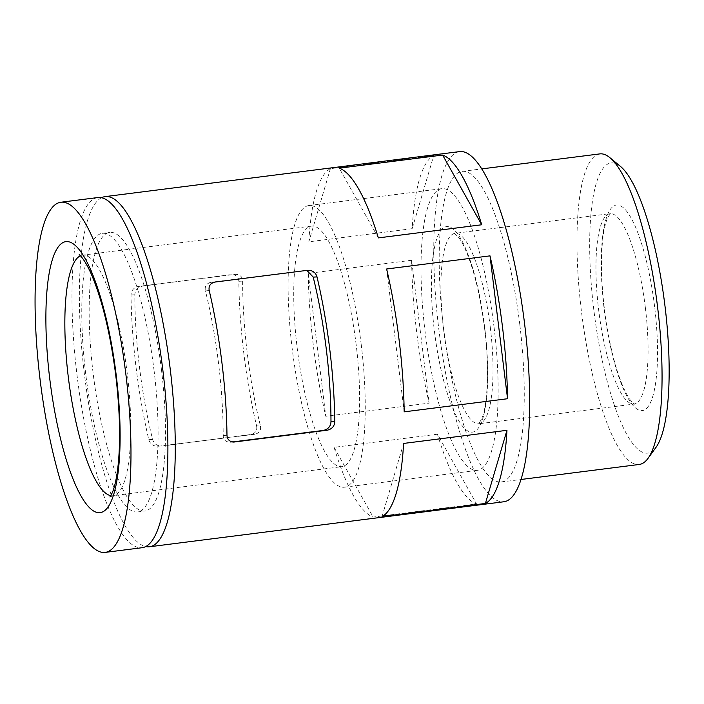 <?xml version="1.0" encoding="UTF-8"?>
<svg xmlns="http://www.w3.org/2000/svg" width="704" height="704" viewBox="0 0 704 704"><rect width="100%" height="100%" fill="white"/><g stroke="black" fill="none" stroke-linecap="round" stroke-linejoin="round"><path stroke-width="0.53" stroke-dasharray="3.52 2.64" d="M232.434 441.971L233.394 442.05M308.299 270.23L210.857 282.313C206.369 283.545 204.547 286.378 205.41 290.805L209.22 290.594M233.895 442.042L230.49 442.218C225.843 442.165 223.406 439.921 223.177 435.486A162.36 39.459 -97.2 0 0 205.41 290.805M256.599 425.973C257.382 430.443 255.534 433.277 251.046 434.474L161.92 446.072C157.062 446.028 153.956 443.819 152.601 439.454A162.36 39.459 -97.2 0 1 134.834 294.774C135.106 290.268 137.588 287.399 142.287 286.167L231.414 274.569C236.042 274.595 238.515 276.839 238.832 281.292A176.475 42.891 -97.2 0 0 256.599 425.973L260.401 425.762C261.263 430.188 259.45 433.022 254.954 434.254L158.013 446.292C153.217 446.274 150.146 444.066 148.799 439.666A176.475 42.891 82.8 0 1 131.032 294.985C131.27 290.462 133.725 287.593 138.38 286.387L142.287 286.167M101.482 197.754A176.475 42.891 -97.2 0 0 84.77 377.098A176.475 42.891 -97.2 0 0 145.781 546.568M459.492 151.615A176.475 42.891 -97.2 0 0 439.182 332.086A176.475 42.891 -97.2 0 0 503.967 501.75M238.832 281.292L242.634 281.081C242.405 276.646 239.967 274.402 235.321 274.349L138.38 286.387M433.752 155.54L330.387 168.67A176.475 42.891 -97.2 0 0 308.836 241.806L412.201 228.677A176.475 42.891 -97.2 0 1 433.752 155.54L412.201 228.677M411.62 260.269L308.246 273.39A176.475 42.891 -97.2 0 0 325.785 416.258L429.158 403.128A176.475 42.891 -97.2 0 1 411.62 260.269L429.158 403.128M437.439 434.218L334.074 447.348A176.475 42.891 -97.2 0 0 373.164 517.07L476.538 503.941A176.475 42.891 -97.2 0 1 437.439 434.218L476.538 503.941M242.634 281.081A162.36 39.459 -97.2 0 0 260.401 425.762M356.162 344.714A121.229 29.462 -97.2 0 0 311.406 226.107A121.229 29.462 -97.2 0 0 297.449 350.09A121.229 29.462 -97.2 0 0 341.95 466.638A121.229 29.462 -97.2 0 0 356.162 344.714M361.205 344.432A141.953 34.505 -97.2 0 0 308.792 205.559A141.953 34.505 -97.2 0 0 292.45 350.724A141.953 34.505 -97.2 0 0 344.564 487.194A141.953 34.505 -97.2 0 0 361.205 344.432M494.102 327.554A141.953 34.505 -97.2 0 0 441.698 188.681A141.953 34.505 -97.2 0 0 425.357 333.846A141.953 34.505 -97.2 0 0 477.462 470.316A141.953 34.505 -97.2 0 0 494.102 327.554M378.347 237.899L339.258 168.177M308.246 273.39L325.785 416.258M330.387 168.67L308.836 241.806M404.175 411.849L386.628 268.99M382.034 516.578L403.586 443.441M334.074 447.348L373.164 517.07M519.798 324.544A156.526 38.042 -97.2 0 0 462.009 171.398A156.526 38.042 -97.2 0 0 443.986 331.478A156.526 38.042 -97.2 0 0 501.45 481.958A156.526 38.042 -97.2 0 0 519.798 324.544M599.782 153.903A156.526 38.042 -97.2 0 0 581.768 313.975A156.526 38.042 -97.2 0 0 639.223 464.464M620.4 166.355A146.247 35.543 -97.2 0 0 594.141 312.409A146.247 35.543 -97.2 0 0 656.075 447.26M97.706 197.56A176.475 42.891 -97.2 0 0 77.387 378.03A176.475 42.891 -97.2 0 0 142.173 547.703M154.088 370.709A140.413 34.126 -97.2 0 0 102.247 233.332A140.413 34.126 -97.2 0 0 86.082 376.93A140.413 34.126 -97.2 0 0 137.632 511.922A140.413 34.126 -97.2 0 0 154.088 370.709M161.471 369.776A140.413 34.126 -97.2 0 0 109.63 232.399A140.413 34.126 -97.2 0 0 93.465 375.989A140.413 34.126 -97.2 0 0 145.015 510.99A140.413 34.126 -97.2 0 0 161.471 369.776M251.046 434.474L254.954 434.254M148.799 439.666L152.601 439.454M223.177 435.486L226.978 435.266M131.032 294.985L134.834 294.774M210.857 282.313L214.764 282.093M303.89 270.494L307.798 270.274M110.854 495.651A121.229 29.462 -97.2 0 0 113.062 495.713A121.229 29.462 -97.2 0 0 127.274 373.789A121.229 29.462 -97.2 0 0 82.518 255.174A121.229 29.462 -97.2 0 0 80.388 255.781M484.774 328.082A103.585 25.177 -97.2 0 0 436.049 241.182A103.585 25.177 -97.2 0 0 457.917 419.232A103.585 25.177 -97.2 0 0 484.774 328.082M490.292 327.246A95.911 23.311 -97.2 0 0 454.881 233.411A95.911 23.311 -97.2 0 0 443.837 331.496A95.911 23.311 -97.2 0 0 479.046 423.702A95.911 23.311 -97.2 0 0 490.292 327.246M645.348 307.551A95.911 23.311 -97.2 0 0 609.937 213.717A95.911 23.311 -97.2 0 0 598.893 311.802A95.911 23.311 -97.2 0 0 634.102 404.008A95.911 23.311 -97.2 0 0 645.348 307.551M654.597 306.513A103.585 25.177 -97.2 0 0 605.871 219.613A103.585 25.177 -97.2 0 0 627.73 397.663A103.585 25.177 -97.2 0 0 654.597 306.513M109.938 496.971L113.062 495.713L341.95 466.638M311.406 226.107L82.518 255.174L79.174 254.742M344.564 487.194L477.462 470.316M308.792 205.559L441.698 188.681M484.546 328.073C489.623 367.083 487.678 406.261 481.492 419.338L478.641 423.817L634.515 404.026C635.545 405.143 630.423 401.403 627.414 395.498C623.383 388.52 619.467 378.611 615.666 365.772C608.802 341.81 604.349 315.542 602.307 286.959C600.864 264.141 601.41 245.476 603.953 230.947C604.974 225.421 606.153 221.126 607.49 218.082L610.333 213.602L454.458 233.402L458.339 237.028C460.398 239.642 462.607 243.496 464.974 248.6C473.686 268.224 480.207 294.721 484.546 328.073M501.45 481.958L521.101 479.468M462.009 171.398L481.659 168.907M137.632 511.922L145.015 510.99M102.247 233.332L109.63 232.399"/><path stroke-width="1.06" d="M307.278 270.829L313.21 277.112A162.36 39.459 -97.2 0 1 330.977 421.793C330.704 426.29 328.222 429.167 323.523 430.399L232.434 441.971M145.781 546.568A176.475 42.891 -97.2 0 0 149.556 546.762A176.475 42.891 -97.2 0 0 170.245 369.283A176.475 42.891 -97.2 0 0 105.09 196.618A176.475 42.891 -97.2 0 0 101.482 197.754M209.22 290.594A176.475 42.891 82.8 0 1 221.927 362.718A176.475 42.891 82.8 0 1 226.978 435.266C227.286 439.727 229.759 441.971 234.397 441.998L327.43 430.179C332.077 428.982 334.532 426.114 334.778 421.582A176.475 42.891 -97.2 0 0 329.727 349.026A176.475 42.891 -97.2 0 0 317.011 276.901C315.682 272.501 312.602 270.292 307.798 270.274L214.764 282.093C210.285 283.281 208.437 286.114 209.22 290.594M308.299 270.23L307.798 270.274M399.133 340.208A176.475 42.891 -97.2 0 0 386.628 268.99L490.002 255.86A176.475 42.891 -97.2 0 1 502.506 327.078A176.475 42.891 -97.2 0 1 507.54 398.728L404.175 411.849A176.475 42.891 -97.2 0 0 399.133 340.208M149.556 546.762L503.967 501.75A176.475 42.891 -97.2 0 0 524.656 324.271A176.475 42.891 -97.2 0 0 459.492 151.615L105.09 196.618M233.895 442.042L233.394 442.05M481.721 224.77L378.347 237.899A176.475 42.891 -97.2 0 0 339.258 168.177L442.622 155.047A176.475 42.891 -97.2 0 1 481.721 224.77L442.622 155.047M485.399 503.448L382.034 516.578A176.475 42.891 -97.2 0 0 403.586 443.441L506.959 430.311A176.475 42.891 -97.2 0 1 485.399 503.448L506.959 430.311M507.54 398.728L490.002 255.86M521.101 479.468L639.223 464.464A156.526 38.042 -97.2 0 0 648.058 458.313A156.526 38.042 -97.2 0 0 657.58 307.041A156.526 38.042 -97.2 0 0 609.875 157.661A156.526 38.042 -97.2 0 0 599.782 153.903L481.659 168.907M648.058 458.313L656.075 447.26A146.247 35.543 -97.2 0 0 664.972 305.932A146.247 35.543 -97.2 0 0 620.4 166.355L609.875 157.661M125.946 374.906A176.475 42.891 -97.2 0 0 60.79 202.25A176.475 42.891 -97.2 0 0 40.471 382.721A176.475 42.891 -97.2 0 0 105.257 552.385A176.475 42.891 -97.2 0 0 125.946 374.906M105.257 552.385L142.173 547.703A176.475 42.891 -97.2 0 0 162.862 370.216A176.475 42.891 -97.2 0 0 97.706 197.56L60.79 202.25M323.523 430.399L327.43 430.179M330.977 421.793L334.778 421.582M313.21 277.112L317.011 276.901M116.239 375.452A136.576 33.194 -97.2 0 0 51.999 260.867A136.576 33.194 -97.2 0 0 80.819 495.634A136.576 33.194 -97.2 0 0 116.239 375.452M80.388 255.781A121.229 29.462 -97.2 0 0 68.561 379.157A121.229 29.462 -97.2 0 0 110.854 495.651M79.174 254.742C78.936 254.179 84.665 258.746 91.599 274.842C102.309 300.194 110.37 333.731 115.773 375.443C120.366 414.7 120.815 447.295 117.119 473.229C115.738 482.011 114.11 488.532 112.262 492.782L109.938 496.971"/></g></svg>

